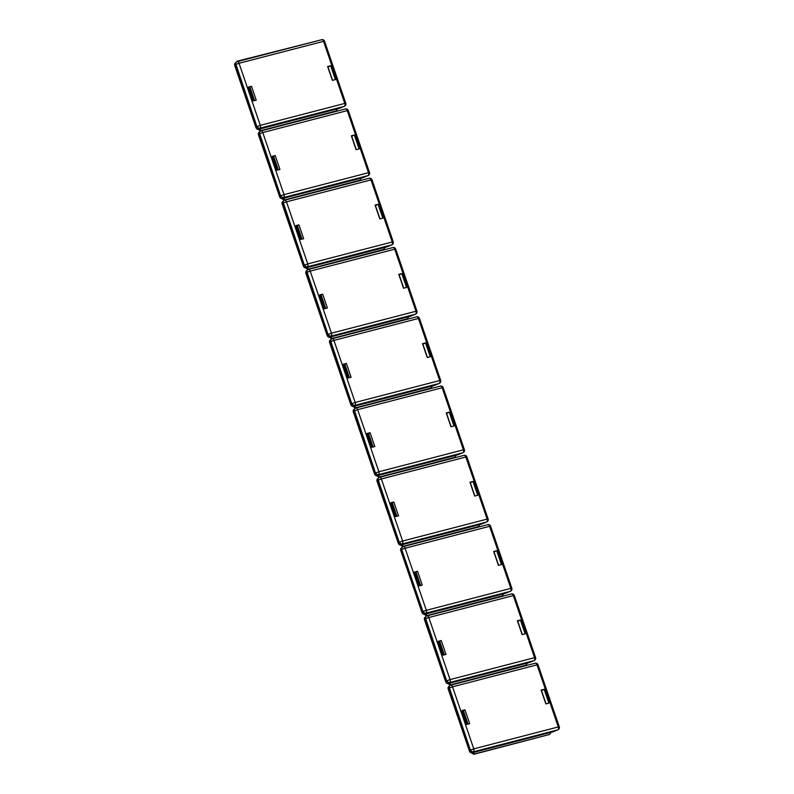 <?xml version="1.0" encoding="UTF-8"?>
<svg xmlns="http://www.w3.org/2000/svg" width="794" height="794" viewBox="0 0 794 794"><rect width="100%" height="100%" fill="white"/><g stroke="black" fill="none" stroke-linecap="round" stroke-linejoin="round"><path stroke-width="1.19" d="M344.497 106.217A2.352 1.906 -117.3 0 1 344.02 106.436L259.817 128.201L261.365 127.884L258.586 129.313A2.352 1.906 -117.3 0 1 255.976 127.576L257.058 127.02M339.991 108.034A2.352 1.906 -117.3 0 1 339.385 108.351L344.02 106.436M339.385 108.351L258.586 129.313M259.509 128.36A2.352 1.906 -117.3 0 1 256.899 126.633L235.639 64.552A2.352 1.906 -117.3 0 1 236.582 61.902M256.224 100.153L251.48 86.298L248.462 87.082L253.207 100.937L256.224 100.153M330.651 65.753L327.634 66.537L332.378 80.392L335.396 79.608L330.651 65.753L328.031 67.103M235.778 64.959L234.716 65.505L255.976 127.576M234.716 65.505A2.352 1.906 -117.3 0 1 235.5 62.925L235.649 62.855M248.582 87.449L249.931 87.092L254.556 100.59M327.753 66.904L332.557 80.343M249.931 87.092L251.48 86.298M258.179 129.362L260.303 130.772L260.095 131.278M256.899 126.633L235.947 64.393L239.044 63.272L260.293 125.353L344.804 103.419L323.555 41.348L239.044 63.272A2.352 1.37 -104.5 0 0 237.217 61.634L236.374 62.001M368.208 175.504A2.352 1.906 -117.3 0 1 368.059 175.593L283.23 197.646A2.352 1.906 -117.3 0 1 280.619 195.91L259.668 133.67L262.764 132.558L284.014 194.629L368.525 172.695L347.276 110.624L262.764 132.558A2.352 1.37 -104.5 0 0 260.938 130.911L260.035 128.936M337.639 108.798L336.14 110.932L260.303 130.772L336.984 111.18M237.198 61.178L313.273 41.893M248.77 87.4L253.395 100.888M332.289 79.559L328.418 68.234M281.9 198.649L284.024 200.058L283.815 200.564M391.928 244.78A2.352 1.906 -117.3 0 1 391.779 244.87L306.95 266.923A2.352 1.906 -117.3 0 1 304.34 265.186L283.389 202.956L286.485 201.835L307.735 263.916L392.246 241.981L370.997 179.901L286.485 201.835A2.352 1.37 -104.5 0 0 284.659 200.187L283.756 198.222M361.359 178.084L359.861 180.218L284.024 200.058L360.704 180.456M356.278 149.629L351.474 136.181M272.491 156.676L277.116 170.174M356.01 148.835L352.139 137.521M305.621 267.925L307.744 269.335L307.536 269.841M415.649 314.067A2.352 1.906 -117.3 0 1 415.183 314.275L330.671 336.209A2.352 1.906 -117.3 0 1 328.051 334.473L307.109 272.233L310.206 271.121L331.455 333.192L415.967 311.258L394.717 249.187L310.206 271.121A2.352 1.37 -104.5 0 0 308.38 269.474L307.477 267.499M385.08 247.361L383.581 249.495L307.744 269.335L384.425 249.733M379.998 218.906L375.195 205.467M296.212 225.962L300.837 239.451M379.731 218.122L375.86 206.797M329.341 337.212L331.465 338.621L331.257 339.117M439.37 383.343A2.352 1.906 -117.3 0 1 438.903 383.552L354.392 405.486A2.352 1.906 -117.3 0 1 351.772 403.749L330.83 341.519L333.927 340.398L355.176 402.469L439.687 380.544L418.438 318.463L333.927 340.398A2.352 1.37 -104.5 0 0 332.1 338.75L331.197 336.785M408.801 316.647L407.302 318.781L331.465 338.621L408.146 319.019M403.719 288.182L398.916 274.744M319.932 295.239L324.548 308.737M403.451 287.398L399.581 276.084M353.062 406.488L355.186 407.898L354.978 408.404M463.091 452.63A2.352 1.906 -117.3 0 1 462.624 452.838L378.113 474.762A2.352 1.906 -117.3 0 1 375.493 473.035L354.551 410.796L357.647 409.674L378.897 471.755L463.408 449.821L442.159 387.75L357.647 409.674A2.352 1.37 -104.5 0 0 355.821 408.037L354.918 406.062M432.522 385.924L431.023 388.058L355.186 407.898L431.867 388.296M427.44 357.469L422.636 344.02M343.653 364.515L348.268 378.013M427.172 356.675L423.301 345.36M376.783 475.775L378.907 477.174L378.698 477.68M486.811 521.906A2.352 1.906 -117.3 0 1 486.345 522.115L401.833 544.049A2.352 1.906 -117.3 0 1 399.213 542.312L378.272 480.082L381.368 478.961L402.618 541.032L487.129 519.107L465.87 457.026L381.368 478.961A2.352 1.37 -104.5 0 0 379.542 477.313L378.639 475.338M456.242 455.2L454.744 457.334L378.907 477.174L455.587 457.582M451.161 426.745L446.357 413.307M367.374 433.802L371.989 447.29M450.893 425.961L447.012 414.637M400.504 545.051L402.627 546.461L402.419 546.967M403.273 546.59L402.36 544.624M479.953 524.487L478.464 526.62L402.627 546.461L479.308 526.859M474.881 496.032L470.078 482.583M391.095 503.078L395.71 516.576M474.613 495.238L470.733 483.923M424.224 614.328L426.348 615.737L426.14 616.243M534.253 660.469A2.352 1.906 -117.3 0 1 533.786 660.677L449.275 682.612A2.352 1.906 -117.3 0 1 446.655 680.875L425.713 618.635L428.81 617.524L450.059 679.595L534.57 657.66L513.311 595.589L428.81 617.524A2.352 1.37 -104.5 0 0 426.974 615.876L426.08 613.901M503.674 593.763L502.185 595.897L426.348 615.737L503.029 596.135M498.602 565.308L493.799 551.87M414.815 572.365L419.431 585.853M498.334 564.524L494.454 553.2M447.945 683.614L450.069 685.024L449.861 685.52M557.974 729.746A2.352 1.906 -117.3 0 1 557.497 729.954L472.996 751.888A2.352 1.906 -117.3 0 1 470.376 750.151L449.434 687.922L452.52 686.8L473.78 748.871L558.291 726.947L537.032 664.866L452.52 686.8A2.352 1.37 -104.5 0 0 450.694 685.153L449.801 683.187M527.395 663.05L525.906 665.183L450.069 685.024L526.75 665.422M522.323 634.595L517.509 621.146M438.536 641.641L443.151 655.139M522.055 633.801L518.174 622.486M471.666 752.891L473.78 754.3L549.627 734.46L474.405 753.982L473.522 752.464M474.405 753.982L473.78 754.3M551.115 732.326L549.627 734.46M546.044 703.871L541.23 690.423M462.257 710.928L466.872 724.416M545.776 703.077L541.895 691.763M368.059 175.593A2.352 1.906 -117.3 0 1 367.741 175.712L368.049 175.553A2.352 1.906 62.7 0 0 368.366 175.434L368.059 175.593A2.352 1.37 -104.5 0 0 368.525 172.695L369.518 172.576L348.268 110.495L347.276 110.624A2.352 1.37 -104.5 0 0 345.45 108.977A2.352 1.37 -104.5 0 0 345.281 109.046M363.712 177.32A2.352 1.906 -117.3 0 1 363.106 177.628L367.741 175.712M283.23 197.646L285.086 197.16L282.307 198.599A2.352 1.906 -117.3 0 1 279.696 196.862L280.778 196.297M363.106 177.628L282.307 198.599M280.619 195.91L259.36 133.829A2.352 1.906 -117.3 0 1 260.303 131.189M279.945 169.44L275.2 155.584L272.183 156.368L276.927 170.224L279.945 169.44M354.372 135.04L351.345 135.814L356.089 149.679L359.116 148.895L354.372 135.04L351.752 136.389M259.499 134.236L258.437 134.782L279.696 196.862M258.437 134.782A2.352 1.906 -117.3 0 1 259.221 132.211L259.37 132.132M272.302 156.726L273.652 156.378L278.277 169.866M273.652 156.378L275.2 155.584M391.779 244.87A2.352 1.906 -117.3 0 1 391.462 244.999L391.77 244.83A2.352 1.906 62.7 0 0 392.087 244.711L391.779 244.87A2.352 1.37 -104.5 0 0 392.246 241.981L393.238 241.852L371.989 179.781L370.997 179.901A2.352 1.37 -104.5 0 0 369.17 178.263A2.352 1.37 -104.5 0 0 369.002 178.322M387.432 246.597A2.352 1.906 -117.3 0 1 386.827 246.914L391.462 244.999M306.95 266.923L308.806 266.447L306.027 267.876A2.352 1.906 -117.3 0 1 303.407 266.139L304.499 265.583M386.827 246.914L306.027 267.876M304.34 265.186L283.081 203.115A2.352 1.906 -117.3 0 1 284.024 200.465M303.665 238.716L298.921 224.861L295.904 225.645L300.648 239.5L303.665 238.716M378.083 204.316L375.066 205.1L379.81 218.955L382.827 218.171L378.083 204.316L375.473 205.666M283.22 203.522L282.158 204.068L303.407 266.139M282.158 204.068A2.352 1.906 -117.3 0 1 282.932 201.487L283.091 201.408M296.023 226.012L297.373 225.655L301.998 239.153M297.373 225.655L298.921 224.861M411.153 315.873A2.352 1.906 -117.3 0 1 410.548 316.191L415.183 314.275M330.671 336.209L332.527 335.723L329.748 337.152A2.352 1.906 -117.3 0 1 327.128 335.425L328.22 334.86M410.548 316.191L329.748 337.152M328.051 334.473L306.802 272.392A2.352 1.906 -117.3 0 1 307.735 269.752M327.386 308.003L322.642 294.137L319.625 294.921L324.369 308.777L327.386 308.003M401.804 273.593L398.787 274.377L403.531 288.232L406.548 287.448L401.804 273.593L399.193 274.942M306.941 272.799L305.879 273.344L327.128 335.425M305.879 273.344A2.352 1.906 -117.3 0 1 306.653 270.774L306.812 270.694M319.744 295.289L321.094 294.941L325.709 308.429M321.094 294.941L322.642 294.137M434.874 385.159A2.352 1.906 -117.3 0 1 434.258 385.467L438.903 383.552M354.392 405.486L356.248 405L353.469 406.439A2.352 1.906 -117.3 0 1 350.849 404.702L351.941 404.136M434.258 385.467L353.469 406.439M351.772 403.749L330.522 341.678A2.352 1.906 -117.3 0 1 331.455 339.028M351.107 377.279L346.363 363.424L343.336 364.208L348.08 378.063L351.107 377.279M425.524 342.879L422.507 343.663L427.251 357.518L430.269 356.734L425.524 342.879L422.904 344.229M330.661 342.075L329.599 342.631L350.849 404.702M329.599 342.631A2.352 1.906 -117.3 0 1 330.373 340.05L330.522 339.971M343.465 364.565L344.814 364.218L349.429 377.716M344.814 364.218L346.363 363.424M458.595 454.436A2.352 1.906 -117.3 0 1 457.979 454.754L462.624 452.838M378.113 474.762L379.969 474.286L377.19 475.715A2.352 1.906 -117.3 0 1 374.57 473.988L375.661 473.423M457.979 454.754L377.19 475.715M375.493 473.035L354.243 410.955A2.352 1.906 -117.3 0 1 355.176 408.305M374.818 446.556L370.083 432.7L367.056 433.484L371.8 447.34L374.818 446.556M449.245 412.155L446.228 412.94L450.972 426.795L453.989 426.011L449.245 412.155L446.625 413.505M354.382 411.361L353.32 411.907L374.57 473.988M353.32 411.907A2.352 1.906 -117.3 0 1 354.094 409.327L354.243 409.257M367.185 433.852L368.535 433.504L373.15 446.992M368.535 433.504L370.083 432.7M482.305 523.722A2.352 1.906 -117.3 0 1 481.7 524.03L486.345 522.115M401.833 544.049L403.689 543.562L400.91 545.002A2.352 1.906 -117.3 0 1 398.29 543.265L399.382 542.699M481.7 524.03L400.91 545.002M399.213 542.312L377.964 480.241A2.352 1.906 -117.3 0 1 378.897 477.591M398.538 515.842L393.794 501.987L390.777 502.771L395.521 516.626L398.538 515.842M472.966 481.442L469.949 482.226L474.693 496.081L477.71 495.297L472.966 481.442L470.346 482.792M378.103 480.638L377.041 481.184L398.29 543.265M377.041 481.184A2.352 1.906 -117.3 0 1 377.815 478.613L377.964 478.534M390.906 503.128L392.256 502.781L396.871 516.269M392.256 502.781L393.794 501.987M510.532 591.183A2.352 1.906 -117.3 0 1 510.066 591.401L425.862 613.167L427.41 612.849L424.631 614.278A2.352 1.906 -117.3 0 1 422.011 612.541L423.103 611.985M506.026 592.999A2.352 1.906 -117.3 0 1 505.421 593.317L510.066 591.401M505.421 593.317L424.631 614.278M425.554 613.325A2.352 1.906 -117.3 0 1 422.934 611.588L401.685 549.517A2.352 1.906 -117.3 0 1 402.618 546.868M422.259 585.118L417.515 571.263L414.498 572.047L419.242 585.903L422.259 585.118M496.687 550.718L493.67 551.502L498.414 565.358L501.431 564.574L496.687 550.718L494.067 552.068M401.824 549.924L400.762 550.47L422.011 612.541M400.762 550.47A2.352 1.906 -117.3 0 1 401.536 547.89L401.685 547.81M414.627 572.414L415.977 572.057L420.592 585.555M415.977 572.057L417.515 571.263M529.747 662.285A2.352 1.906 -117.3 0 1 529.141 662.593L533.786 660.677M449.275 682.612L451.131 682.125L448.352 683.565A2.352 1.906 -117.3 0 1 445.732 681.828L446.824 681.262M529.141 662.593L448.352 683.565M446.655 680.875L425.405 618.794A2.352 1.906 -117.3 0 1 426.338 616.154M445.98 654.405L441.236 640.55L438.219 641.324L442.963 655.189L445.98 654.405M520.407 619.995L517.39 620.779L522.134 634.634L525.152 633.86L520.407 619.995L517.787 621.355M425.544 619.201L424.482 619.747L445.732 681.828M424.482 619.747A2.352 1.906 -117.3 0 1 425.256 617.176L425.405 617.097M438.348 641.691L439.697 641.344L444.312 654.832M439.697 641.344L441.236 640.55M553.468 731.562A2.352 1.906 -117.3 0 1 552.862 731.87L557.497 729.954M472.996 751.888L474.852 751.412L472.073 752.841A2.352 1.906 -117.3 0 1 469.453 751.104L470.544 750.548M552.862 731.87L472.073 752.841M470.376 750.151L449.126 688.08A2.352 1.906 -117.3 0 1 450.059 685.43M469.701 723.681L464.956 709.826L461.939 710.61L466.683 724.465L469.701 723.681M544.128 689.281L541.111 690.065L545.855 703.921L548.872 703.137L544.128 689.281L541.508 690.631M449.265 688.487L448.203 689.033L469.453 751.104M448.203 689.033A2.352 1.906 -117.3 0 1 448.977 686.453L449.126 686.373M462.068 710.967L463.418 710.62L468.033 724.118M463.418 710.62L464.956 709.826M344.656 106.148L344.338 106.307A2.352 1.906 62.7 0 0 344.656 106.148A2.352 2.352 0 0 0 345.797 103.289L324.548 41.219L323.555 41.348A2.352 1.37 -104.5 0 0 321.729 39.7L237.217 61.634A2.352 1.37 -104.5 0 0 237.049 61.694A2.352 1.906 62.7 0 0 235.947 64.393L235.639 64.552M324.548 41.219A2.352 2.352 0 0 0 321.729 39.7A2.352 1.37 -104.5 0 0 321.56 39.76M345.797 103.289L344.804 103.419A2.352 1.37 -104.5 0 1 344.328 106.277M260.293 125.353L257.206 126.464A2.352 1.906 -117.3 0 0 259.817 128.201A2.352 1.37 -104.5 0 0 260.293 125.353M348.268 110.495A2.352 2.352 0 0 0 345.45 108.977L260.938 130.911A2.352 1.37 -104.5 0 0 260.769 130.98A2.352 1.906 62.7 0 0 259.668 133.67L259.36 133.829M284.014 194.629L280.927 195.751A2.352 1.906 -117.3 0 0 283.537 197.488A2.352 1.37 -104.5 0 0 284.014 194.629M371.989 179.781A2.352 2.352 0 0 0 369.17 178.263L284.659 200.187A2.352 1.37 -104.5 0 0 284.49 200.257A2.352 1.906 62.7 0 0 283.389 202.956L283.081 203.115M307.735 263.916L304.648 265.027A2.352 1.906 -117.3 0 0 307.258 266.764A2.352 1.37 -104.5 0 0 307.735 263.916M416.959 311.139L415.967 311.258A2.352 1.37 -104.5 0 1 415.49 314.116A2.352 1.906 62.7 0 0 415.808 313.997A2.352 2.352 0 0 0 416.959 311.139L395.71 249.058L394.717 249.187A2.352 1.37 -104.5 0 0 392.891 247.539L308.38 269.474A2.352 1.37 -104.5 0 0 308.211 269.533A2.352 1.906 62.7 0 0 307.109 272.233L306.802 272.392M395.71 249.058A2.352 2.352 0 0 0 392.891 247.539A2.352 1.37 -104.5 0 0 392.722 247.609M331.455 333.192L328.369 334.314A2.352 1.906 -117.3 0 0 330.979 336.051A2.352 1.37 -104.5 0 0 331.455 333.192M440.68 380.415L439.687 380.544A2.352 1.37 -104.5 0 1 439.211 383.393A2.352 1.906 62.7 0 0 439.529 383.274A2.352 2.352 0 0 0 440.68 380.415L419.431 318.344L418.438 318.463A2.352 1.37 -104.5 0 0 416.602 316.826L332.1 338.75A2.352 1.37 -104.5 0 0 331.932 338.82A2.352 1.906 62.7 0 0 330.83 341.519L330.522 341.678M419.431 318.344A2.352 2.352 0 0 0 416.602 316.826A2.352 1.37 -104.5 0 0 416.443 316.885M355.176 402.469L352.089 403.59A2.352 1.906 -117.3 0 0 354.7 405.327A2.352 1.37 -104.5 0 0 355.176 402.469M464.401 449.692L463.408 449.821A2.352 1.37 -104.5 0 1 462.932 452.679A2.352 1.906 62.7 0 0 463.249 452.55A2.352 2.352 0 0 0 464.401 449.692L443.151 387.621L442.159 387.75A2.352 1.37 -104.5 0 0 440.323 386.102L355.821 408.037A2.352 1.37 -104.5 0 0 355.652 408.096A2.352 1.906 62.7 0 0 354.551 410.796L354.243 410.955M443.151 387.621A2.352 2.352 0 0 0 440.323 386.102A2.352 1.37 -104.5 0 0 440.164 386.172M378.897 471.755L375.8 472.877A2.352 1.906 -117.3 0 0 378.42 474.604A2.352 1.37 -104.5 0 0 378.897 471.755M488.121 518.978L487.129 519.107A2.352 1.37 -104.5 0 1 486.653 521.956A2.352 1.906 62.7 0 0 486.97 521.837A2.352 2.352 0 0 0 488.121 518.978L466.872 456.897L465.87 457.026A2.352 1.37 -104.5 0 0 464.043 455.379L379.542 477.313A2.352 1.37 -104.5 0 0 379.373 477.383A2.352 1.906 62.7 0 0 378.272 480.082L377.964 480.241M466.872 456.897A2.352 2.352 0 0 0 464.043 455.379A2.352 1.37 -104.5 0 0 463.875 455.448M402.618 541.032L399.521 542.153A2.352 1.906 -117.3 0 0 402.141 543.89A2.352 1.37 -104.5 0 0 402.618 541.032M422.934 611.588L401.685 549.517M511.842 588.255L510.85 588.384A2.352 1.37 -104.5 0 1 510.373 591.242A2.352 1.906 62.7 0 0 510.691 591.113A2.352 2.352 0 0 0 511.842 588.255L490.593 526.184L489.59 526.313L405.089 548.237L426.338 610.318L510.85 588.384L489.59 526.313A2.352 1.37 -104.5 0 0 487.764 524.665A2.352 1.37 -104.5 0 0 487.595 524.725M403.094 546.659A2.352 1.906 62.7 0 0 401.992 549.359L405.089 548.237A2.352 1.37 -104.5 0 0 403.253 546.6A2.352 1.37 -104.5 0 0 403.094 546.659M426.338 610.318L423.242 611.43A2.352 1.906 -117.3 0 0 425.862 613.167A2.352 1.37 -104.5 0 0 426.338 610.318M535.563 657.541L534.57 657.66A2.352 1.37 -104.5 0 1 534.094 660.519A2.352 1.906 62.7 0 0 534.412 660.4A2.352 2.352 0 0 0 535.563 657.541L514.304 595.46L513.311 595.589A2.352 1.37 -104.5 0 0 511.485 593.942L426.974 615.876A2.352 1.37 -104.5 0 0 426.815 615.936A2.352 1.906 62.7 0 0 425.713 618.635L425.405 618.794M514.304 595.46A2.352 2.352 0 0 0 511.485 593.942A2.352 1.37 -104.5 0 0 511.316 594.011M450.059 679.595L446.962 680.716A2.352 1.906 -117.3 0 0 449.583 682.453A2.352 1.37 -104.5 0 0 450.059 679.595M559.284 726.818L558.291 726.947A2.352 1.37 -104.5 0 1 557.815 729.795A2.352 1.906 62.7 0 0 558.132 729.676A2.352 2.352 0 0 0 559.284 726.818L538.024 664.747L537.032 664.866A2.352 1.37 -104.5 0 0 535.206 663.228L450.694 685.153A2.352 1.37 -104.5 0 0 450.526 685.222A2.352 1.906 62.7 0 0 449.434 687.922L449.126 688.08M538.024 664.747A2.352 2.352 0 0 0 535.206 663.228A2.352 1.37 -104.5 0 0 535.037 663.288M473.78 748.871L470.683 749.993A2.352 1.906 -117.3 0 0 473.303 751.729A2.352 1.37 -104.5 0 0 473.78 748.871M339.703 108.222L342.333 106.872M237.217 61.634A2.352 2.352 0 0 0 236.731 61.813L236.423 61.972M363.424 177.509L366.054 176.149M260.938 130.911A2.352 2.352 0 0 0 260.452 131.099L260.144 131.258M368.366 175.434A2.352 2.352 0 0 0 369.518 172.576M387.144 246.785L389.775 245.435M284.659 200.187A2.352 2.352 0 0 0 284.173 200.376L283.855 200.535M392.087 244.711A2.352 2.352 0 0 0 393.238 241.852M410.865 316.072L413.495 314.712M308.38 269.474A2.352 2.352 0 0 0 307.893 269.662L307.576 269.821M434.586 385.348L437.216 383.998M332.1 338.75A2.352 2.352 0 0 0 331.604 338.939L331.297 339.098M458.307 454.625L460.937 453.275M355.821 408.037A2.352 2.352 0 0 0 355.325 408.225L355.017 408.384M482.027 523.911L484.648 522.551M379.542 477.313A2.352 2.352 0 0 0 379.046 477.502L378.738 477.66M505.748 593.187L508.368 591.838M490.593 526.184A2.352 2.352 0 0 0 487.764 524.665L403.253 546.6A2.352 2.352 0 0 0 402.766 546.778L402.459 546.937M529.469 662.474L532.089 661.114M426.974 615.876A2.352 2.352 0 0 0 426.487 616.065L426.18 616.223M553.18 731.75L555.81 730.401M450.694 685.153A2.352 2.352 0 0 0 450.208 685.341L449.9 685.5"/></g></svg>
